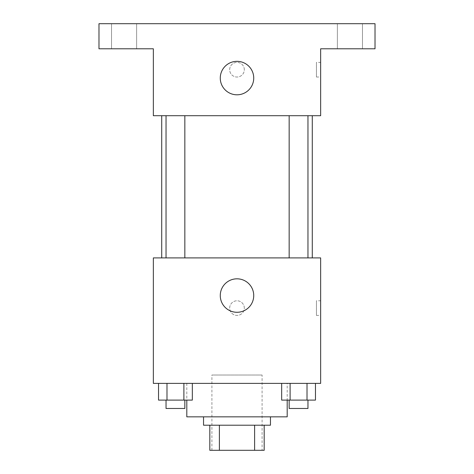 <?xml version="1.0" encoding="UTF-8"?>
<svg xmlns="http://www.w3.org/2000/svg" width="474" height="474" viewBox="0 0 474 474"><rect width="100%" height="100%" fill="white"/><g stroke="black" fill="none" stroke-linecap="round" stroke-linejoin="round"><path stroke-width="0.36" stroke-dasharray="2.37 1.78" d="M262.092 375.017L211.908 375.017L262.092 375.017L262.092 450.3L211.908 450.3L262.092 450.3M219.397 450.3L209.816 450.3L209.816 425.208L219.397 425.208L219.397 450.3L264.184 450.3M254.603 425.208L219.397 425.208L254.603 425.208L254.603 450.3M219.397 425.208L209.816 425.208M203.542 425.208L270.458 425.208M237 416.842L203.542 416.842L237 416.842M287.191 416.842L186.809 416.842M287.191 383.383L186.809 383.383L287.191 383.383L287.191 400.109M158.535 383.383L158.535 400.109L166.984 400.109L158.535 400.109L166.984 400.109L166.984 383.383L183.888 383.383L158.535 383.383L192.337 383.383L166.984 383.383L166.984 400.109L192.337 400.109L183.888 400.109L192.337 400.109L192.337 383.383L183.888 383.383L192.337 383.383L183.888 383.383L183.888 400.109L166.984 400.109L183.888 400.109L183.888 383.383L192.337 383.383L166.984 383.383L192.337 383.383M153.351 383.383L320.649 383.383L320.649 257.909L153.351 257.909L153.351 383.383M281.663 383.383L281.663 400.109L290.112 400.109L281.663 400.109L290.112 400.109L290.112 383.383L307.016 383.383L281.663 383.383L315.465 383.383L290.112 383.383L290.112 400.109L315.465 400.109L307.016 400.109L315.465 400.109L315.465 383.383L307.016 383.383L315.465 383.383L307.016 383.383L307.016 400.109L290.112 400.109L307.016 400.109L307.016 383.383L315.465 383.383L290.112 383.383L315.465 383.383M244.317 308.1A7.317 7.317 0 0 0 233.338 301.76A7.317 7.317 0 0 0 233.338 314.44A7.317 7.317 0 0 0 244.317 308.1A7.317 7.317 0 0 0 233.338 301.76A7.317 7.317 0 0 0 233.338 314.44A7.317 7.317 0 0 0 244.317 308.1M312.283 257.909L161.717 257.909L312.283 257.909M184.836 257.909L166.036 257.909L184.836 257.909L166.036 257.909L184.836 257.909L184.836 115.709L166.036 115.709L184.836 115.709M307.964 257.909L289.164 257.909L307.964 257.909L289.164 257.909L307.964 257.909L307.964 115.709L289.164 115.709L307.964 115.709M153.351 315.417L153.351 300.783L153.357 315.417M320.649 300.783L320.649 315.417L320.649 300.783L316.431 300.783L316.431 315.417L316.431 300.783M253.732 295.551A16.732 16.732 0 0 1 228.634 310.043A16.732 16.732 0 0 1 228.634 281.064A16.732 16.732 0 0 1 253.732 295.551M312.283 115.709L161.717 115.709L312.283 115.709M153.351 115.709L320.649 115.709L320.649 48.792L375.017 48.792L375.017 23.7L98.983 23.7L98.983 48.792L153.351 48.792L153.351 115.709M244.317 69.708A7.317 7.317 0 0 0 233.338 63.368A7.317 7.317 0 0 0 233.338 76.047A7.317 7.317 0 0 0 244.317 69.708A7.317 7.317 0 0 0 233.338 63.368A7.317 7.317 0 0 0 233.338 76.047A7.317 7.317 0 0 0 244.317 69.708M153.351 77.025L153.351 62.384L153.357 77.025M320.649 62.384L320.649 77.025L320.649 62.384L316.431 62.384L316.431 77.025L316.431 62.384M253.732 78.068A16.732 16.732 0 0 1 228.634 92.56A16.732 16.732 0 0 1 228.634 63.581A16.732 16.732 0 0 1 253.732 78.068M124.075 48.792L136.625 48.792L124.075 48.792M349.925 48.792L337.375 48.792L349.925 48.792M124.075 23.7L136.625 23.7L124.075 23.7M349.925 23.7L337.375 23.7L349.925 23.7M307.964 400.109L289.164 400.109L307.964 400.109L289.164 400.109L307.964 400.109L307.964 408.475L289.164 408.475L307.964 408.475L289.164 408.475L289.164 400.109M184.836 400.109L166.036 400.109L184.836 400.109L166.036 400.109L184.836 400.109L184.836 408.475L166.036 408.475L184.836 408.475L166.036 408.475L166.036 400.109M307.016 383.383L307.016 400.109M290.112 383.383L290.112 400.109M183.888 383.383L183.888 400.109M166.984 383.383L166.984 400.109M211.908 450.3L211.908 375.017M186.809 383.383L186.809 400.109M316.431 315.417L320.649 315.417M166.036 115.709L166.036 257.909M289.164 115.709L289.164 257.909M316.431 77.025L320.649 77.025M136.625 48.792L136.625 23.7L136.625 48.792M111.532 48.792L111.532 23.7L111.532 48.792M362.468 48.792L362.468 23.7L362.468 48.792M337.375 48.792L337.375 23.7L337.375 48.792"/><path stroke-width="0.71" d="M254.603 425.208L254.603 450.3L209.816 450.3L209.816 425.208M254.603 450.3L264.184 450.3L264.184 425.208L264.184 450.3M270.458 416.842L270.458 425.208L203.542 425.208L203.542 416.842M219.397 425.208L219.397 450.3M186.809 400.109L186.809 416.842L287.191 416.842L287.191 400.109M320.649 383.383L153.351 383.383L153.351 257.909L320.649 257.909L320.649 383.383M253.732 295.551A16.732 16.732 0 0 1 228.634 310.043A16.732 16.732 0 0 1 228.634 281.064A16.732 16.732 0 0 1 253.732 295.551M312.283 115.709L312.283 257.909M289.164 257.909L289.164 115.709M184.836 115.709L184.836 257.909M320.649 115.709L153.351 115.709L153.351 48.792L98.983 48.792L98.983 23.7L375.017 23.7L375.017 48.792L320.649 48.792L320.649 115.709M253.732 78.068A16.732 16.732 0 0 1 228.634 92.56A16.732 16.732 0 0 1 228.634 63.581A16.732 16.732 0 0 1 253.732 78.068M315.465 383.383L315.465 400.109L281.663 400.109L281.663 383.383M307.016 383.383L307.016 400.109M290.112 383.383L290.112 400.109M307.964 400.109L307.964 408.475L289.164 408.475L289.164 400.109M192.337 383.383L192.337 400.109L158.535 400.109L158.535 383.383M183.888 383.383L183.888 400.109M166.984 383.383L166.984 400.109M184.836 400.109L184.836 408.475L166.036 408.475L166.036 400.109M161.717 115.709L161.717 257.909M307.964 257.909L307.964 115.709M166.036 115.709L166.036 257.909"/></g></svg>
